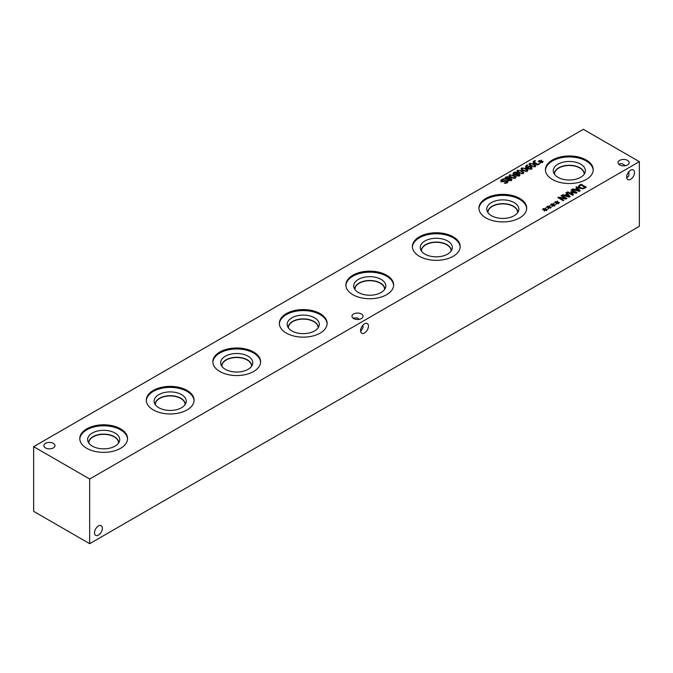 <?xml version="1.0" encoding="UTF-8"?>
<svg xmlns="http://www.w3.org/2000/svg" width="673" height="673" viewBox="0 0 673 673"><rect width="100%" height="100%" fill="white"/><g stroke="black" fill="none" stroke-linecap="round" stroke-linejoin="round"><path stroke-width="1.01" d="M508.46 179.186L508.99 180.112L510.731 180.07L510.824 179.102L508.46 179.186L508.435 180.667M510.731 180.625L510.824 179.102M509.015 177.083L509.486 178.395L511.455 178.639L512.01 179.405L511.253 180.381L508.3 180.515L507.837 179.312L505.566 179.094L504.91 178.202L505.692 177.167L507.425 176.696L509.015 177.083L509.015 178.353L508.351 177.529L506.214 177.479L506.231 178.631L508.881 178.538L508.881 179.085M507.77 178.799L507.77 179.329M507.77 180.07L508.881 179.809M506.214 177.479L506.231 179.363M505.196 178.816L505.76 178.395M511.16 179.775L511.682 180.07M509.511 178.412L509.511 178.951M509.629 177.933L509.486 178.959M509.015 178.353L509.486 178.774M511.488 177.033L513.306 177.857L514.643 177.722L514.87 176.94L511.648 175.081L510.277 175.207L510.058 175.989L511.488 177.033M514.643 177.722L514.87 176.94M510.277 175.207L510.058 177.007M510.277 176.486L510.058 177.26M515.232 178.067L510.765 177.453L509.024 175.72L509.688 174.871L514.164 175.485L515.905 177.209L515.232 178.067M515.005 177.293L515.594 177.815M509.335 176.393L509.924 176.023M534.48 161.301L533.958 161.941L537.735 164.296L538.863 163.648L539.426 163.968L537.592 165.028L533.655 162.757L533.008 161.949L534.816 160.527L535.498 160.914L533.958 161.941L533.958 162.933M538.863 163.648L538.863 164.296M537.735 164.296L537.735 164.944M534.816 160.527L534.816 161.141M533.369 162.563L533.95 162.185M540.385 161.789L538.223 161.73L540.167 161.503L538.837 160.771L539.283 160.511L540.57 161.276L540.949 160.149L541.58 160.241L541.058 161.402L543.212 161.461L541.269 161.68L542.598 162.42L542.144 162.681L540.873 161.907L540.478 163.034L539.855 162.942L540.385 161.789L540.385 163.017M541.269 161.68L541.269 162.143M541.058 161.402L541.058 162.016M540.949 160.149L541.058 161.444M540.57 161.276L540.57 162.546L540.949 161.427M539.283 160.511L539.283 161.015M531.451 165.499L533.277 166.332L534.606 166.197L534.842 165.415L531.62 163.547L530.248 163.682L530.021 164.456L531.451 165.499M534.606 166.197L534.842 165.415M530.248 163.682L530.021 165.474M530.248 164.952L530.021 165.735M535.195 166.542L530.728 165.92L528.986 164.187L529.659 163.337L534.126 163.951L535.876 165.684L535.195 166.542M534.968 165.768L535.557 166.281M529.306 164.86L529.887 164.49M530.694 169.058L530.433 167.207L529.146 166.879L527.624 167.88L529.727 168.679L531.09 167.956L531.09 169.226M529.727 168.679L529.727 169.209M527.624 167.88L527.624 168.704M531.09 168.023L531.964 169.1M529.188 166.315L531.132 166.769L531.964 167.829L531.275 168.805L529.617 169.209L527.068 168.41L525.42 166.778L527.043 164.944L527.733 165.339L526.244 166.475L527.11 167.585L527.851 166.727L529.188 166.315L529.188 166.879M527.11 168.856L527.851 167.998M527.11 167.585L527.11 168.435M526.244 166.475L526.252 167.855M527.043 164.944L527.043 165.575M525.588 167.156L526.244 166.593M523.468 170.118L525.285 170.942L526.623 170.807L526.85 170.025L523.636 168.166L522.265 168.292L522.038 169.066L523.468 170.118M526.623 170.807L526.85 170.025M522.265 168.292L522.038 170.084M522.265 169.562L522.038 170.345M527.211 171.152L522.744 170.53L521.003 168.797L521.668 167.947L526.143 168.57L527.884 170.294L527.211 171.152M526.984 170.378L527.573 170.9M521.314 169.47L521.903 169.1M519.472 172.423L521.297 173.247L522.627 173.112L522.862 172.33L519.64 170.471L518.269 170.597L518.042 171.371L519.472 172.423M522.627 173.112L522.862 172.33M518.269 170.597L518.042 172.389M518.269 171.867L518.042 172.65M523.215 173.457L518.748 172.835L517.007 171.102L517.68 170.252L522.147 170.875L523.897 172.599L523.215 173.457M522.988 173.928L522.988 172.658L523.577 173.205M517.327 171.775L517.907 171.405M516.443 174.576L516.982 175.502L518.723 175.46L518.807 174.492L516.443 174.576L516.418 176.057M518.723 176.015L518.807 174.492M517.007 172.473L517.47 173.785L519.447 174.029L519.993 174.795L519.245 175.762L516.292 175.905L515.846 174.719L513.549 174.484L512.902 173.592L513.676 172.557L515.409 172.078L517.007 172.473L517.007 173.743L516.334 172.919L514.197 172.868L514.214 174.021L516.864 173.928L516.864 174.467M515.754 174.189L515.754 174.719M515.754 175.46L516.864 175.199M514.197 172.868L514.214 174.744M513.179 174.206L513.751 173.785M519.144 175.157L519.665 175.46M517.495 173.794L517.495 174.341M517.613 173.323L517.47 174.349M517.007 173.743L517.47 174.156M500.796 181.853L501.713 180.768M504.742 180.701L507.392 180.818L507.98 181.634L507.131 182.728L505.196 183.443L504.355 182.955L506.466 182.408L506.727 181.289L501.435 181.517L500.796 180.583L501.696 179.498L503.858 178.732L504.75 179.245L502.361 179.826L502.066 181.02L504.742 180.701L504.742 181.374M507.047 182.989L506.727 181.289M507.047 181.92L507.686 182.299M506.088 180.465L506.088 181.087M501.713 181.828L501.713 180.549L502.066 181.769M503.858 178.732L503.858 179.346M583.331 129.309L33.65 446.662L89.669 479.008L639.35 161.655L583.331 129.309M548.604 207.435L546.442 207.377L548.394 207.149L547.065 206.418L547.511 206.157L548.789 206.922L549.168 205.795L549.799 205.888L549.277 207.048L551.439 207.107L549.488 207.326L550.817 208.066L549.101 207.553L548.705 208.68L548.074 208.588L548.604 207.435L548.604 208.664M556.596 202.825L554.434 202.766L556.378 202.539L555.048 201.799L555.494 201.547L556.781 202.312L557.16 201.185L557.791 201.277L557.269 202.438L559.423 202.497L557.48 202.716L558.809 203.456L558.354 203.709L557.084 202.943L556.689 204.07L556.066 203.978L556.596 202.825L556.596 204.054M572.445 195.305L567.129 192.234L567.835 191.822L572.42 194.472L570.687 191.872L571.116 191.62L575.608 192.621L571.032 189.979L571.688 189.601L577.013 192.671L576.046 193.227L571.756 192.285L573.43 194.733L572.445 195.305L572.42 194.472M575.937 187.144L576.652 186.732L580.176 190.838L579.31 191.342L572.193 189.306L572.942 188.877L574.91 189.458L576.938 188.28L575.937 187.144M582.826 188.827L579.503 188.154L578.359 186.236L581.043 184.2L586.36 187.271L582.826 188.827M565.9 192.932L566.624 192.52L570.149 196.634L569.274 197.139L562.165 195.094L562.906 194.665L564.874 195.246L566.91 194.076L565.9 192.932M563.166 200.663L557.85 197.584L558.64 197.13L565.589 198.417L560.996 195.767L561.661 195.389L566.977 198.459L565.976 199.04L559.616 197.845L563.831 200.276L563.166 200.663M552.6 205.13L550.438 205.072L552.382 204.844L551.052 204.112L551.507 203.852L552.785 204.617L553.164 203.49L553.795 203.583L553.273 204.743L555.427 204.802L553.484 205.021L554.813 205.761L554.367 206.022L553.088 205.248L552.693 206.375L552.07 206.283L552.6 205.13L552.6 206.359M544.617 209.74L542.455 209.682L544.398 209.454L543.069 208.723L543.515 208.462L544.802 209.227L545.18 208.108L545.811 208.193L545.29 209.353L547.443 209.412L545.5 209.631L546.829 210.371L546.375 210.632L545.105 209.858L544.709 210.986L544.087 210.893L544.617 209.74L544.617 210.969M86.783 448.327A23.883 13.788 180 0 1 79.784 438.577A23.883 13.788 180 0 1 94.531 425.841A23.883 13.788 180 0 1 120.56 428.827A23.883 13.788 180 0 1 127.559 438.577A23.883 13.788 180 0 1 112.812 451.322A23.883 13.788 180 0 1 86.783 448.327M153.309 409.924A23.883 13.788 180 0 1 146.31 400.174A23.883 13.788 180 0 1 161.057 387.429A23.883 13.788 180 0 1 187.086 390.424A23.883 13.788 180 0 1 194.076 400.174A23.883 13.788 180 0 1 179.338 412.911A23.883 13.788 180 0 1 153.309 409.924M219.827 371.521A23.883 13.788 180 0 1 212.828 361.763A23.883 13.788 180 0 1 227.575 349.026A23.883 13.788 180 0 1 253.603 352.013A23.883 13.788 180 0 1 260.602 361.763A23.883 13.788 180 0 1 245.855 374.508A23.883 13.788 180 0 1 219.827 371.521M286.353 333.11A23.883 13.788 180 0 1 279.354 323.36A23.883 13.788 180 0 1 294.101 310.623A23.883 13.788 180 0 1 320.129 313.61A23.883 13.788 180 0 1 327.128 323.36A23.883 13.788 180 0 1 312.381 336.105A23.883 13.788 180 0 1 286.353 333.11M352.871 294.707A23.883 13.788 180 0 1 345.872 284.957A23.883 13.788 180 0 1 360.619 272.212A23.883 13.788 180 0 1 386.647 275.207A23.883 13.788 180 0 1 393.646 284.957A23.883 13.788 180 0 1 378.899 297.693A23.883 13.788 180 0 1 352.871 294.707M419.397 256.304A23.883 13.788 180 0 1 412.398 246.545A23.883 13.788 180 0 1 427.145 233.809A23.883 13.788 180 0 1 453.173 236.795A23.883 13.788 180 0 1 460.172 246.545A23.883 13.788 180 0 1 445.425 259.29A23.883 13.788 180 0 1 419.397 256.304M485.914 217.892A23.883 13.788 180 0 1 478.924 208.142A23.883 13.788 180 0 1 493.662 195.406A23.883 13.788 180 0 1 519.691 198.392A23.883 13.788 180 0 1 526.69 208.142A23.883 13.788 180 0 1 511.943 220.879A23.883 13.788 180 0 1 485.914 217.892M552.44 179.489A23.883 13.788 180 0 1 545.441 169.739A23.883 13.788 180 0 1 560.188 156.994A23.883 13.788 180 0 1 586.217 159.989A23.883 13.788 180 0 1 593.216 169.739A23.883 13.788 180 0 1 578.469 182.476A23.883 13.788 180 0 1 552.44 179.489M353.586 318.548A5.569 3.214 180 0 1 351.954 316.276A5.569 3.214 180 0 1 355.394 313.307A5.569 3.214 180 0 1 361.46 314.005A5.569 3.214 180 0 1 363.084 316.276A5.569 3.214 180 0 1 359.651 319.246A5.569 3.214 180 0 1 353.586 318.548M619.673 164.927A5.569 3.214 180 0 1 618.041 162.656A5.569 3.214 180 0 1 621.482 159.686A5.569 3.214 180 0 1 627.547 160.384A5.569 3.214 180 0 1 629.171 162.656A5.569 3.214 180 0 1 625.739 165.625A5.569 3.214 180 0 1 619.673 164.927M45.486 447.915A5.569 3.214 180 0 1 43.854 445.644A5.569 3.214 180 0 1 47.287 442.674A5.569 3.214 180 0 1 53.352 443.372A5.569 3.214 180 0 1 54.984 445.644A5.569 3.214 180 0 1 51.552 448.613A5.569 3.214 180 0 1 45.486 447.915M549.488 207.326L549.488 207.789M549.277 207.048L549.277 207.663M549.168 205.795L549.277 207.091M548.789 206.922L548.789 208.193L549.168 207.074M547.511 206.157L547.511 206.661M557.48 202.716L557.48 203.179M557.269 202.438L557.269 203.053M557.16 201.185L557.269 202.48M556.781 202.312L556.781 203.583L557.16 202.464M555.494 201.547L555.494 202.051M571.756 192.285L571.756 193.471M572.42 194.531L572.807 195.094M571.688 189.601L571.688 190.358M575.608 192.621L575.608 193.134M571.116 191.62L571.116 192.52M567.835 191.822L567.835 192.638M575.709 189.693L579.032 190.661L577.35 188.743L575.709 189.693L575.709 190.316M579.032 190.661L579.032 191.267M576.652 186.732L576.652 187.952M576.938 188.28L576.938 188.978M574.91 189.458L574.91 190.08M572.942 188.877L572.942 189.517M576.938 188.339L577.308 188.768M579.032 190.779L579.445 191.258M585.047 187.321L580.95 184.957L579.293 186.32L580.252 187.733L582.776 188.263L585.047 187.321L585.047 188.028M582.776 188.263L582.776 188.827M579.293 186.32L579.268 188.011M581.043 184.2L581.043 185.016M578.359 187.515L579.815 186.177M565.673 195.481L569.005 196.457L567.322 194.539L565.673 195.481L565.673 196.104M569.005 196.457L569.005 197.054M566.624 192.52L566.624 193.748M566.91 194.076L566.91 194.775M564.874 195.246L564.874 195.877M562.906 194.665L562.906 195.313M566.91 194.135L567.28 194.556M569.005 196.575L569.417 197.054M559.616 197.845L559.616 198.611M561.661 195.389L561.661 196.154M565.589 198.417L565.589 198.972M558.64 197.13L558.64 198.047M553.484 205.021L553.484 205.484M553.273 204.743L553.273 205.358M553.164 203.49L553.273 204.785M552.785 204.617L552.785 205.888L553.164 204.769M551.507 203.852L551.507 204.356M545.5 209.631L545.5 210.094M545.29 209.353L545.29 209.968M545.18 208.108L545.29 209.396M544.802 209.227L544.802 210.498L545.18 209.379M543.515 208.462L543.515 208.967M79.801 439.082A23.883 13.788 180 0 1 94.935 426.749A23.883 13.788 180 0 1 120.56 429.828A23.883 13.788 180 0 1 127.542 439.082M92.319 446.14A16.059 9.271 180 0 1 87.902 441.345A16.059 9.271 180 0 1 96.138 431.393A16.059 9.271 180 0 1 115.033 433.025A16.059 9.271 180 0 1 119.441 441.345A16.059 9.271 180 0 1 108.378 448.445A16.059 9.271 180 0 1 92.319 446.14M88.659 442.884A15.016 8.665 180 0 1 88.659 442.767A15.016 8.665 180 0 1 97.93 434.758A15.016 8.665 180 0 1 114.292 436.642A15.016 8.665 180 0 1 118.684 442.767A15.016 8.665 180 0 1 118.684 442.884M88.659 442.775A15.016 8.665 180 0 1 97.93 434.775A15.016 8.665 180 0 1 114.292 436.651A15.016 8.665 180 0 1 118.684 442.775M118.524 443.12A14.856 8.572 0 0 0 118.524 442.91A14.856 8.572 0 0 0 114.174 436.853A14.856 8.572 0 0 0 97.989 434.994A14.856 8.572 0 0 0 88.819 442.91A14.856 8.572 0 0 0 88.819 443.12M146.327 400.671A23.883 13.788 180 0 1 161.461 388.338A23.883 13.788 180 0 1 187.086 391.425A23.883 13.788 180 0 1 194.068 400.671M158.836 407.729A16.059 9.271 180 0 1 154.428 402.942A16.059 9.271 180 0 1 162.656 392.99A16.059 9.271 180 0 1 181.55 394.622A16.059 9.271 180 0 1 185.967 402.942A16.059 9.271 180 0 1 174.896 410.042A16.059 9.271 180 0 1 158.836 407.729M155.185 404.473A15.016 8.665 180 0 1 155.185 404.364A15.016 8.665 180 0 1 164.448 396.355A15.016 8.665 180 0 1 180.81 398.231A15.016 8.665 180 0 1 185.21 404.364A15.016 8.665 180 0 1 185.21 404.473M155.185 404.372A15.016 8.665 180 0 1 164.456 396.372A15.016 8.665 180 0 1 180.81 398.248A15.016 8.665 180 0 1 185.21 404.372M185.041 404.709A14.856 8.572 0 0 0 185.05 404.507A14.856 8.572 0 0 0 180.701 398.441A14.856 8.572 0 0 0 164.515 396.582A14.856 8.572 0 0 0 155.337 404.507A14.856 8.572 0 0 0 155.345 404.709M212.845 362.267A23.883 13.788 180 0 1 227.979 349.935A23.883 13.788 180 0 1 253.603 353.022A23.883 13.788 180 0 1 260.586 362.267M225.362 369.326A16.059 9.271 180 0 1 220.946 364.53A16.059 9.271 180 0 1 229.182 354.578A16.059 9.271 180 0 1 248.076 356.21A16.059 9.271 180 0 1 252.484 364.53A16.059 9.271 180 0 1 241.422 371.639A16.059 9.271 180 0 1 225.362 369.326M221.703 366.07A15.016 8.665 180 0 1 221.703 365.961A15.016 8.665 180 0 1 230.974 357.952A15.016 8.665 180 0 1 247.336 359.828A15.016 8.665 180 0 1 251.727 365.961A15.016 8.665 180 0 1 251.727 366.07M221.703 365.961A15.016 8.665 180 0 1 230.974 357.96A15.016 8.665 180 0 1 247.336 359.845A15.016 8.665 180 0 1 251.727 365.961M251.567 366.305A14.856 8.572 0 0 0 251.567 366.104A14.856 8.572 0 0 0 247.218 360.038A14.856 8.572 0 0 0 231.032 358.179A14.856 8.572 0 0 0 221.863 366.104A14.856 8.572 0 0 0 221.871 366.305M279.371 323.864A23.883 13.788 180 0 1 294.505 311.532A23.883 13.788 180 0 1 320.129 314.611A23.883 13.788 180 0 1 327.112 323.864M291.88 330.923A16.059 9.271 180 0 1 287.472 326.127A16.059 9.271 180 0 1 295.699 316.175A16.059 9.271 180 0 1 314.594 317.807A16.059 9.271 180 0 1 319.01 326.127A16.059 9.271 180 0 1 307.94 333.228A16.059 9.271 180 0 1 291.88 330.923M288.229 327.658A15.016 8.665 180 0 1 288.229 327.549A15.016 8.665 180 0 1 297.491 319.54A15.016 8.665 180 0 1 313.854 321.425A15.016 8.665 180 0 1 318.253 327.549A15.016 8.665 180 0 1 318.253 327.658M288.229 327.558A15.016 8.665 180 0 1 297.5 319.557A15.016 8.665 180 0 1 313.854 321.433A15.016 8.665 180 0 1 318.253 327.558M318.085 327.894A14.856 8.572 0 0 0 318.093 327.692A14.856 8.572 0 0 0 313.744 321.627A14.856 8.572 0 0 0 297.559 319.768A14.856 8.572 0 0 0 288.389 327.692A14.856 8.572 0 0 0 288.389 327.894M345.888 285.453A23.883 13.788 180 0 1 361.022 273.12A23.883 13.788 180 0 1 386.647 276.208A23.883 13.788 180 0 1 393.629 285.453M358.406 292.511A16.059 9.271 180 0 1 353.99 287.724A16.059 9.271 180 0 1 362.225 277.764A16.059 9.271 180 0 1 381.12 279.396A16.059 9.271 180 0 1 385.528 287.724A16.059 9.271 180 0 1 374.466 294.824A16.059 9.271 180 0 1 358.406 292.511M354.747 289.255A15.016 8.665 180 0 1 354.747 289.146A15.016 8.665 180 0 1 364.017 281.137A15.016 8.665 180 0 1 380.38 283.013A15.016 8.665 180 0 1 384.771 289.146A15.016 8.665 180 0 1 384.771 289.255M354.747 289.154A15.016 8.665 180 0 1 364.026 281.154A15.016 8.665 180 0 1 380.38 283.03A15.016 8.665 180 0 1 384.771 289.154M384.611 289.491A14.856 8.572 0 0 0 384.611 289.289A14.856 8.572 0 0 0 380.262 283.224A14.856 8.572 0 0 0 364.076 281.364A14.856 8.572 0 0 0 354.907 289.289A14.856 8.572 0 0 0 354.915 289.491M412.414 247.05A23.883 13.788 180 0 1 427.548 234.717A23.883 13.788 180 0 1 453.173 237.796A23.883 13.788 180 0 1 460.155 247.05M424.924 254.108A16.059 9.271 180 0 1 420.516 249.313A16.059 9.271 180 0 1 428.743 239.361A16.059 9.271 180 0 1 447.638 240.993A16.059 9.271 180 0 1 452.054 249.313A16.059 9.271 180 0 1 440.983 256.421A16.059 9.271 180 0 1 424.924 254.108M421.273 250.852A15.016 8.665 180 0 1 421.273 250.735A15.016 8.665 180 0 1 430.535 242.734A15.016 8.665 180 0 1 446.897 244.61A15.016 8.665 180 0 1 451.297 250.735A15.016 8.665 180 0 1 451.297 250.852M421.273 250.743A15.016 8.665 180 0 1 430.543 242.743A15.016 8.665 180 0 1 446.897 244.627A15.016 8.665 180 0 1 451.297 250.743M451.129 251.088A14.856 8.572 0 0 0 451.137 250.886A14.856 8.572 0 0 0 446.788 244.821A14.856 8.572 0 0 0 430.602 242.961A14.856 8.572 0 0 0 421.433 250.886A14.856 8.572 0 0 0 421.433 251.088M487.959 212.676A14.856 8.572 180 0 1 487.95 212.475A14.856 8.572 180 0 1 497.12 204.55A14.856 8.572 180 0 1 513.306 206.409A14.856 8.572 180 0 1 517.663 212.475A14.856 8.572 180 0 1 517.655 212.676M478.932 208.647A23.883 13.788 180 0 1 494.066 196.314A23.883 13.788 180 0 1 519.691 199.393A23.883 13.788 180 0 1 526.673 208.647M491.45 215.705A16.059 9.271 180 0 1 487.033 210.91A16.059 9.271 180 0 1 495.269 200.958A16.059 9.271 180 0 1 514.164 202.59A16.059 9.271 180 0 1 518.572 210.91A16.059 9.271 180 0 1 507.509 218.01A16.059 9.271 180 0 1 491.45 215.705M487.79 212.441A15.016 8.665 180 0 1 487.79 212.332A15.016 8.665 180 0 1 497.061 204.323A15.016 8.665 180 0 1 513.423 206.207A15.016 8.665 180 0 1 517.815 212.332A15.016 8.665 180 0 1 517.815 212.441M487.79 212.34A15.016 8.665 180 0 1 497.069 204.34A15.016 8.665 180 0 1 513.423 206.216A15.016 8.665 180 0 1 517.815 212.34M554.476 174.273A14.856 8.572 180 0 1 554.476 174.071A14.856 8.572 180 0 1 563.646 166.147A14.856 8.572 180 0 1 579.832 168.006A14.856 8.572 180 0 1 584.181 174.071A14.856 8.572 180 0 1 584.181 174.273M545.458 170.235A23.883 13.788 180 0 1 560.592 157.903A23.883 13.788 180 0 1 586.217 160.99A23.883 13.788 180 0 1 593.199 170.235M557.967 177.293A16.059 9.271 180 0 1 553.559 172.498A16.059 9.271 180 0 1 561.795 162.546A16.059 9.271 180 0 1 580.681 164.178A16.059 9.271 180 0 1 585.098 172.498A16.059 9.271 180 0 1 574.035 179.607A16.059 9.271 180 0 1 557.967 177.293M554.316 174.038A15.016 8.665 180 0 1 554.316 173.937A15.016 8.665 180 0 1 563.579 165.928A15.016 8.665 180 0 1 579.941 167.813A15.016 8.665 180 0 1 584.341 173.937A15.016 8.665 180 0 1 584.341 174.038M554.316 173.937A15.016 8.665 180 0 1 563.587 165.937A15.016 8.665 180 0 1 579.941 167.813A15.016 8.665 180 0 1 584.341 173.937M352.921 318.085L357.523 317.934L359.315 319.322M368.459 326.136A5.569 3.214 -60 0 1 366.028 331.739A5.569 3.214 -60 0 1 361.738 333.228A5.569 3.214 -60 0 1 361.738 326.8A5.569 3.214 -60 0 1 367.307 323.587A5.569 3.214 -60 0 1 368.459 326.136M360.661 331.486L363.084 327.574L362.789 325.328M619.009 164.464L620.355 163.648L622.079 163.674L625.402 165.693M634.546 172.507A5.569 3.214 -60 0 1 632.115 178.109A5.569 3.214 -60 0 1 627.825 179.598A5.569 3.214 -60 0 1 627.825 173.171A5.569 3.214 -60 0 1 633.394 169.958A5.569 3.214 -60 0 1 634.546 172.507M626.748 177.857L628.843 175.947L628.876 171.708M102.372 528.271A5.569 3.214 -60 0 1 99.941 533.874A5.569 3.214 -60 0 1 95.65 535.363A5.569 3.214 -60 0 1 95.65 528.936A5.569 3.214 -60 0 1 101.219 525.722A5.569 3.214 -60 0 1 102.372 528.271M33.65 446.662L33.65 511.345L89.669 543.691L639.35 226.338L639.35 161.655M89.669 543.691L89.669 479.008M508.99 180.112L508.99 180.776M505.692 177.167L505.692 178.438M511.455 178.639L511.455 179.918M507.425 176.696L507.425 177.243M513.306 177.857L513.306 178.421M514.164 175.485L514.164 176.343M509.688 174.871L509.688 176.141M534.64 162.504L534.64 163.32M533.773 161.007L533.773 162.277M533.277 166.332L533.277 166.887M534.126 163.951L534.126 164.818M529.659 163.337L529.659 164.616M527.943 168.082L527.943 168.847M531.132 166.769L531.132 168.04M527.851 166.727L527.851 167.51M526.37 165.247L526.37 166.105M525.285 170.942L525.285 171.506M526.143 168.57L526.143 169.428M521.668 167.947L521.668 169.226M521.297 173.247L521.297 173.811M522.147 170.875L522.147 171.733M517.68 170.252L517.68 171.531M516.982 175.502L516.982 176.166M513.676 172.557L513.676 173.827M519.447 174.029L519.447 175.308M515.409 172.078L515.409 172.633M501.696 179.498L501.696 180.776M506.466 182.408L506.466 183.056M507.392 180.818L507.392 182.089M503.539 181.113L503.539 181.76M584.509 187.632L584.509 188.314M580.252 187.733L580.252 188.516M579.815 184.907L579.815 185.655M511.16 179.54L511.16 180.81M508.923 178.303L508.923 179.573M505.76 178.051L505.76 179.321M515.005 177.268L515.005 178.547M509.924 175.661L509.924 176.932M533.95 163.135L533.95 161.865M534.968 165.743L534.968 167.013M529.887 164.128L529.887 165.407M526.984 170.353L526.984 171.623M521.903 168.746L521.903 170.017M517.907 171.051L517.907 172.322M519.144 174.921L519.144 176.2M516.906 173.693L516.906 174.963M513.751 173.441L513.751 174.711"/></g></svg>
